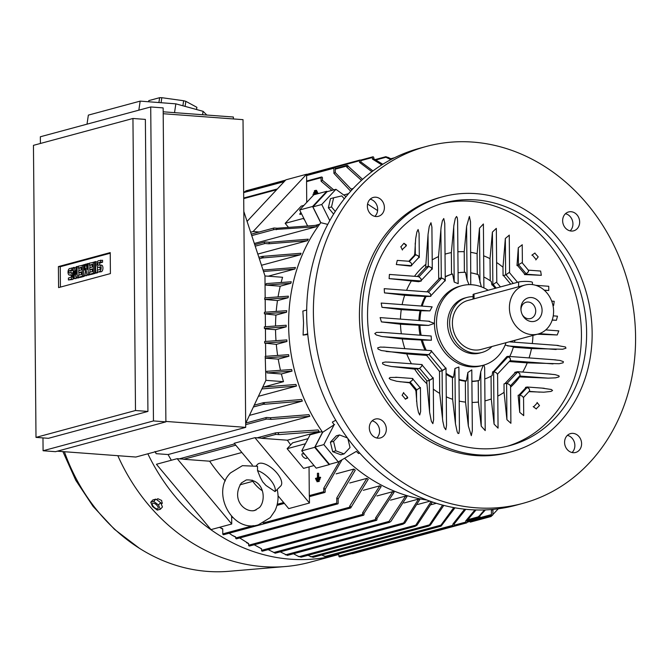<?xml version="1.0" encoding="UTF-8"?>
<svg xmlns="http://www.w3.org/2000/svg" width="669" height="669" viewBox="0 0 669 669"><rect width="100%" height="100%" fill="white"/><g stroke="black" fill="none" stroke-linecap="round" stroke-linejoin="round"><path stroke-width="1" d="M331.949 190.381L321.095 181.224L321.07 177.711A0.794 0.686 -105.1 0 1 322.45 177.82L322.466 180.287L333.731 189.896M316.353 226.724L274.148 229.567A0.794 0.686 -105.1 0 1 274.131 228.004L277.225 228.229L317.449 225.244A165.853 142.848 74.9 0 0 316.353 226.724L254.329 243.474M353.199 188.482L351.359 188.984M348.524 193.684L343.732 194.98M307.414 240.681L268.796 243.784L265.066 243.508A0.794 0.686 -105.1 0 1 265.058 241.944L269.523 242.278L308.267 239.176A165.853 142.848 74.9 0 0 307.414 240.681L257.808 254.078M300.364 254.772L262.432 257.933A0.794 0.686 -105.1 0 1 262.424 256.369L301.042 253.258A165.853 142.848 74.9 0 0 300.364 254.772L261.487 265.275M263.051 270.05L295.43 267.458A165.853 142.848 74.9 0 0 294.92 268.988L268.202 276.205M264.974 275.963L282.586 277.275A165.853 142.848 74.9 0 0 281.189 282.318M290.881 283.305L265.953 285.119A181.709 156.504 74.9 0 1 266.287 283.581L291.249 281.766A165.853 142.848 74.9 0 0 290.881 283.305L280.227 286.181A165.853 142.848 74.9 0 0 278.087 296.752M288.122 297.722L264.698 299.419L264.748 297.889L288.364 296.166A165.853 142.848 74.9 0 0 288.122 297.722L277.476 300.598A165.853 142.848 74.9 0 0 276.222 311.269M286.575 312.222L264.389 313.82L264.406 312.272L286.683 310.667A165.853 142.848 74.9 0 0 286.575 312.222L275.921 315.099A165.853 142.848 74.9 0 0 275.528 325.87M286.19 326.815L264.38 328.379L264.372 327.601L264.372 326.815L286.173 325.243A165.853 142.848 74.9 0 0 286.181 326.029A165.853 142.848 74.9 0 0 286.19 326.815L275.536 329.692A165.853 142.848 74.9 0 0 275.996 340.546M319.665 224.207L315.617 225.294M308.083 438.647L292.604 442.819L287.126 448.69L303.559 468.367L314.029 465.54M359.671 453.013L358.601 453.549A161.045 138.709 -105.1 0 1 356.343 451.391L338.297 461.928L329.483 464.311L315.024 446.992L322.634 432.35A166.907 143.76 -105.1 0 1 322.55 432.233L314.706 447.335L301.744 450.839L310.082 434.8L322.082 431.555M286.951 341.483L264.673 343.097L264.631 341.508L286.817 339.911A165.853 142.848 74.9 0 0 286.951 341.483L276.305 344.359A165.853 142.848 74.9 0 0 277.618 355.298M288.883 356.251L265.275 357.965L265.2 356.368L288.623 354.662A165.853 142.848 74.9 0 0 288.883 356.251L278.237 359.128A165.853 142.848 74.9 0 0 280.445 370.133M292.027 371.103L267.073 372.909A181.709 156.504 74.9 0 1 266.705 371.32L291.634 369.505A165.853 142.848 74.9 0 0 292.027 371.103L281.381 373.979A165.853 142.848 74.9 0 0 283.497 381.656L263.469 387.058M262.7 387.159L295.924 384.441A165.853 142.848 74.9 0 0 296.467 386.046L258.393 396.332M264.029 402.671A186.986 161.045 74.9 0 0 264.631 404.277L263.711 404.21A0.794 0.686 -105.1 0 1 263.695 402.646L301.627 399.485A165.853 142.848 74.9 0 0 302.329 401.107L249.428 415.39M309.814 416.277L271.07 419.379L266.597 419.045A0.794 0.686 -105.1 0 1 266.588 417.481L270.318 417.757L308.927 414.646A165.853 142.848 74.9 0 0 309.814 416.277L168.086 454.552L156.186 453.674L155.007 451.491M171.348 460.247A165.853 142.848 -105.1 0 1 168.086 454.552M319.247 431.597L279.023 434.591L275.929 434.357A0.794 0.686 -105.1 0 1 275.921 432.793L318.126 429.95A165.853 142.848 74.9 0 0 319.247 431.597L287.377 440.202A165.853 142.848 74.9 0 0 290.689 444.877M336.122 473.861L353.893 469.061A165.853 142.848 74.9 0 0 355.281 470.156L338.129 498.965L338.171 503.197A0.794 0.686 -105.1 0 1 336.783 503.096L336.741 498.02L353.893 469.061M349.736 482.993L366.855 478.368A165.853 142.848 74.9 0 0 368.234 479.255L351.083 507.294A0.794 0.686 -105.1 0 1 349.703 507.194L349.695 506.14L366.855 478.368M363.342 490.285L379.791 485.836A165.853 142.848 74.9 0 0 381.179 486.539L364.011 513.374L364.02 514.52A0.794 0.686 -105.1 0 1 362.64 514.419L362.631 512.755L379.791 485.836M376.931 495.955L392.728 491.69A165.853 142.848 74.9 0 0 394.108 492.225L376.94 518.483L376.948 519.654A0.794 0.686 -105.1 0 1 375.568 519.554L375.552 517.998L392.728 491.69M390.512 500.161L405.64 496.072A165.853 142.848 74.9 0 0 407.028 496.457L390.939 521.368L389.584 522.263A0.794 0.686 -105.1 0 1 388.589 522.004L405.64 496.072M404.068 502.988L418.543 499.082A165.853 142.848 74.9 0 0 419.931 499.325L404.812 523.108L402.838 524.187L418.543 499.082M417.607 504.493L429.975 501.156M431.129 504.702L436.339 503.289M432.341 501.984L416.921 525.316L414.956 526.403L431.104 501.558M298.491 556.282L301.083 557.185L414.956 526.403M387.761 157.232L391.708 159.172M390.821 159.64L385.403 156.998A0.794 0.686 -105.1 0 1 386.389 156.889L388.187 157.7M381.79 164.875L372.424 159.071L372.407 157.516A0.794 0.686 -105.1 0 1 373.787 157.616L373.795 158.796L382.81 164.24M371.88 171.716L359.571 162.4L359.554 160.736A0.794 0.686 -105.1 0 1 360.934 160.836L360.951 161.982L372.976 170.904M361.452 180.371L346.734 167.099L346.726 166.046A0.794 0.686 -105.1 0 1 348.106 166.155L362.59 179.351M350.681 191.225L333.906 173.304L333.864 168.22A0.794 0.686 -105.1 0 1 335.244 168.329L335.278 172.56L351.852 189.937M294.92 268.988L263.519 271.472M265.693 358.191L278.237 359.128M245.674 423.385L265.886 380.385L265.275 357.965M277.476 300.598L264.698 299.419M264.673 343.097L276.305 344.359M275.921 315.099L264.389 313.82M264.38 328.379L265.434 328.931L275.536 329.692M309.045 466.887L309.295 495.612A0.794 0.686 74.9 0 0 309.404 496.022L309.463 503.013L288.732 508.616L278.045 495.813M342.01 459.762L325.167 489.332L325.193 491.79A0.794 0.686 -105.1 0 1 323.804 491.69L323.779 488.186L339.668 461.133M316.964 481.739L319.213 481.429L319.213 480.735L318.335 480.668L318.344 481.362L316.964 481.739L316.955 481.036L318.335 480.668M315.551 479.046L320.568 477.992L320.568 477.29L319.69 477.231L319.698 477.925L315.551 479.046L315.542 478.352L317.449 477.833L317.407 473.309L317.792 477.741L319.69 477.231M318.661 477.507L318.628 473.276L317.75 473.217M316.253 480.392L319.891 479.706L319.891 479.012L319.013 478.945L319.021 479.648L316.253 480.392L316.253 479.698L319.013 478.945M259.622 231.917A0.794 0.686 74.9 0 0 259.263 232.001L253.099 231.549L306.594 174.241L306.653 181.232A0.794 0.686 74.9 0 0 306.561 181.633L306.737 202.381M313.753 193.124L317.39 192.446L317.382 191.752L316.504 191.685L316.512 192.379L313.753 193.124L313.744 192.429L316.504 191.685M318.093 193.642L318.084 193.098L317.215 193.032L317.215 193.726L315.316 194.386M314.43 191.409L316.68 191.1L316.68 190.406L315.801 190.339L315.81 191.033L314.43 191.409L314.422 190.715L315.801 190.339M491.054 515.757L491.063 516.518L492.016 515.498M492.81 514.645L498.28 508.791M392.603 542.894L413.333 537.508M470.324 521.352L470.332 522.113L491.063 516.518M259.263 232.001L251.268 234.167M253.099 231.549L250.632 232.218M306.594 174.241L285.864 179.844L247.078 221.389M309.463 503.013L254.906 437.677L261.061 438.136A0.794 0.686 74.9 0 0 261.42 438.279L287.377 440.202M231.566 516.309L231.566 516.602A0.794 0.686 74.9 0 0 231.666 517.02L231.725 524.011L177.168 458.666L183.331 459.126A0.794 0.686 74.9 0 0 183.691 459.269L209.64 461.2A165.853 142.848 74.9 0 0 225.311 480.936M231.725 524.011L211.003 529.605L156.437 464.269L177.168 458.666M239.937 484.816L252.857 481.32M241.869 452.495L209.64 461.2M254.906 437.677L234.175 443.279L252.355 465.047M256.16 465.867L257.59 464.336A15.847 7.1 43 0 1 259.313 463.341A15.847 7.1 43 0 1 275.536 471.478A15.847 7.1 43 0 1 280.754 485.962L275.051 491.59L265.936 485.435L262.674 481.814L260.3 477.407L257.532 470.6L257.515 466.31L242.429 465.666L230.546 472.883C210.551 492.091 231.959 533.293 258.401 524.822L270.284 517.605L274.892 510.899C278.061 504.259 278.848 497.184 277.267 489.683L277.25 489.716M262.215 490.678A15.847 7.1 43 0 1 252.104 480.091M257.532 470.6A15.847 7.1 43 0 1 270.502 479.957A15.847 7.1 43 0 1 275.051 491.59M426.906 500.019A166.907 143.76 -105.1 0 1 344.585 458.257M315.024 446.992L323.838 444.609L334.132 424.79A161.045 138.709 -105.1 0 1 332.351 422.114L335.771 420.249M322.04 432.701L334.575 424.481M322.55 432.233A166.907 143.76 -105.1 0 1 288.623 325.05A166.907 143.76 -105.1 0 1 320.727 222.777A166.907 143.76 -105.1 0 1 320.802 222.677L312.925 206.88L327.108 191.685L335.913 189.31L346.032 196.653M307.765 334.5L303.082 335.094L303.559 322.918L302.873 311.06L306.678 310.031M358.601 453.549A21.132 18.197 74.9 0 0 359.412 452.729M314.706 447.335L329.165 464.654L329.984 464.177M327.266 191.643L326.781 191.292L313.82 194.796L299.645 209.982L307.439 225.612M326.781 191.292L312.599 206.487L320.727 222.777M312.599 206.487L299.645 209.982M329.165 464.654L316.211 468.158L301.744 450.839M265.953 285.119L280.227 286.181M267.073 372.909L281.381 373.979M265.886 380.343L283.497 381.656M219.583 527.289L222.735 528.811L222.777 533.887A0.794 0.686 74.9 0 0 223.856 534.623M222.735 529.179L219.507 527.314M336.741 498.02A186.986 161.045 74.9 0 0 338.129 498.965M335.278 172.56A186.986 161.045 74.9 0 0 333.906 173.304M235.689 537.165L232.26 535.359L235.68 536.931L235.689 537.976A0.794 0.686 74.9 0 0 236.767 538.712M349.695 506.14A186.986 161.045 74.9 0 0 351.074 506.918M348.106 166.522A186.986 161.045 74.9 0 0 346.734 167.099M229.149 533.226L232.26 535.359M239.686 537.96L248.617 543.546L248.634 545.21A0.794 0.686 74.9 0 0 249.713 545.937M248.617 543.654L246.518 542.71M246.234 190.79A0.794 0.686 74.9 0 0 245.548 191.493M362.631 512.755A186.986 161.045 74.9 0 0 364.011 513.374M360.951 161.982A186.986 161.045 74.9 0 0 359.571 162.4M254.195 544.767L261.546 548.789L261.554 550.344A0.794 0.686 74.9 0 0 262.633 551.08M375.552 517.998A186.986 161.045 74.9 0 0 376.94 518.483M373.795 158.796A186.986 161.045 74.9 0 0 372.424 159.071M268.16 549.625L274.574 552.795A0.794 0.686 74.9 0 0 275.536 553.079M388.589 522.004A186.986 161.045 74.9 0 0 389.584 522.263M386.389 156.889A186.986 161.045 74.9 0 0 385.403 156.998M454.97 507.813L441.281 525.926A0.794 0.686 -105.1 0 1 440.286 526.035L453.791 507.604M440.286 526.035A186.986 161.045 74.9 0 0 441.281 525.926M324.482 556.014L326.28 556.825A0.794 0.686 74.9 0 0 327.082 556.909M321.739 555.002L324.9 556.474L441.114 525.098M337.059 554.25L338.874 554.919L338.882 556.098A0.794 0.686 74.9 0 0 339.961 556.825M465.766 509.301L454.259 523.852L454.268 525.408A0.794 0.686 -105.1 0 1 452.888 525.307L452.88 524.128L464.637 509.184M452.88 524.128A186.986 161.045 74.9 0 0 454.259 523.852M280.236 551.841L287.377 555.362M476.027 509.954L467.104 520.524L467.121 522.188A0.794 0.686 -105.1 0 1 465.741 522.079L465.733 520.942L474.965 509.92M352.095 553.581A0.794 0.686 74.9 0 0 352.814 553.606M465.733 520.942A186.986 161.045 74.9 0 0 467.104 520.524M443.798 505.404L430.401 525.073L428.612 526.102L442.577 505.087M313.209 557.302L428.612 526.102M308.083 555.295L311.052 556.825L429.205 524.914M313.033 557.31L312.615 556.876L313.033 557.31M310.684 556.365L313.1 557.31M485.41 509.895L479.941 515.824L479.949 516.878A0.794 0.686 -105.1 0 1 478.569 516.769L484.465 509.929M478.569 516.393A186.986 161.045 74.9 0 0 479.941 515.824M293.507 553.748L298.959 556.7L415.541 525.215M493.02 509.385L492.81 514.695A0.794 0.686 -105.1 0 1 491.431 514.595L491.397 510.363L492.359 509.452M491.397 510.363A186.986 161.045 74.9 0 0 492.769 509.619M323.779 488.186A186.986 161.045 74.9 0 0 325.167 489.332M322.466 180.287A186.986 161.045 74.9 0 0 321.095 181.224M277.225 228.229A186.986 161.045 74.9 0 0 276.314 229.726M155.735 451.659L155.802 453.105M270.318 417.757A186.986 161.045 74.9 0 0 271.07 419.379M302.329 401.107L264.631 404.277M296.467 386.046L261.863 388.94M263.343 256.436A186.986 161.045 74.9 0 0 262.766 257.958M269.523 242.278A186.986 161.045 74.9 0 0 268.796 243.784M278.095 432.952A186.986 161.045 74.9 0 0 279.023 434.591M265.568 343.557L265.677 356.318M265.434 328.931L265.543 341.424M265.309 314.296L265.417 326.715M265.183 299.67L265.292 312.18M243.825 211.479L264.974 275.904L265.167 297.847M163.186 111.798L233.389 117.025L233.406 118.94M163.203 113.722L243.023 119.659L245.707 427.366L135.849 457.036L57.283 451.19M206.83 115.051L203.083 111.313L175.838 103.846L140.181 101.119L88.358 115.118L87.012 124.166M148.794 100.76A24.293 5.578 8.4 0 1 148.811 100.685L148.643 101.772L148.819 100.609L159.632 97.691A24.293 5.578 8.4 0 1 161.831 97.699L183.641 100.735A24.293 5.578 8.4 0 1 185.848 101.337L196.845 107.291A24.293 5.578 8.4 0 1 196.878 107.809A24.293 5.578 8.4 0 1 196.862 107.893L196.878 107.809M203.083 111.313L202.573 114.733M175.838 103.846L174.534 112.643M140.181 101.119L138.834 110.168M196.845 107.291L196.519 109.515M185.104 106.379L185.848 101.337M183.641 100.735L182.888 105.777M161.087 102.717L161.831 97.699M159.632 97.691L158.904 102.549M153.46 420.935L150.717 106.965L163.144 107.885L165.887 421.863L55.51 451.675L43.084 450.747L153.46 420.935L165.887 421.863M135.498 410.515L132.947 118.48L145.374 119.4L147.924 411.435L48.427 438.312L36.001 437.384L135.498 410.515L147.924 411.435M150.717 106.965L40.341 136.769L40.399 143.475M42.967 437.902L43.084 450.747M58.404 266.588L110.226 252.598L110.41 273.596L58.588 287.595L58.404 266.588L60.243 266.73L110.226 253.233M132.947 118.48L33.45 145.349L36.001 437.384M78.925 268.16L78.942 270.585M78.959 272.618L78.984 275.16M79.001 277.301L78.039 278.011L76.191 277.878L74.184 270.895L74.251 278.404L76.09 278.538L73.281 278.664L73.18 267.558L76.107 267.826M76.082 277.493L76.09 278.538M89.939 265.192L89.955 267.617M89.972 269.649L89.997 272.183M90.014 274.332L88.726 275.126L86.886 274.992L85.849 268.394L84.938 275.511L86.778 275.653L83.642 275.862L83.55 264.765L85.44 264.573M86.87 274.926L86.778 275.653M95.533 261.529L95.625 272.626L94.655 272.893L94.563 261.788L97.373 261.863M97.415 266.73L97.448 270.176M97.465 272.208L97.465 272.768L96.495 273.027L94.655 272.893M100.71 260.124L100.726 262.089L98.46 262.7A1.321 0.644 -85.7 0 0 97.825 264.071A1.321 0.644 -85.7 0 0 98.376 265.325A1.321 0.644 -85.7 0 0 98.485 265.309L99.455 265.049A3.303 1.606 -85.7 0 1 99.731 265.024A3.303 1.606 -85.7 0 1 101.103 268.152A3.303 1.606 -85.7 0 1 99.514 271.581L97.248 272.191L97.231 270.234L99.497 269.615A1.321 0.644 -85.7 0 0 100.133 268.252A1.321 0.644 -85.7 0 0 99.581 266.998A1.321 0.644 -85.7 0 0 99.472 267.006L98.502 267.274A3.303 1.606 -85.7 0 1 98.226 267.299A3.303 1.606 -85.7 0 1 96.854 264.163A3.303 1.606 -85.7 0 1 98.443 260.743L102.558 260.266L102.574 262.223L100.308 262.833A1.321 0.644 -85.7 0 0 99.74 263.686A1.321 0.644 -85.7 0 0 99.79 265.024M101.295 265.183A3.303 1.606 94.3 0 1 101.571 265.158A3.303 1.606 94.3 0 1 102.942 268.294A3.303 1.606 94.3 0 1 101.354 271.714L97.248 272.191M98.226 267.299L100.016 267.433A3.303 1.606 94.3 0 1 99.806 267.366M95.199 272.927L95.199 273.378L91.319 274.424L89.47 274.29L89.454 272.333L92.372 271.547L92.347 268.93L89.755 269.632L92.355 269.565M92.314 264.991L89.395 265.15L89.378 263.185L94.563 262.24M84.185 275.904L84.185 276.356L80.305 277.401L78.465 277.267L78.449 275.302L81.359 274.516L81.334 271.907L78.75 272.609L81.342 272.542M81.3 267.968L78.382 268.118L78.365 266.162L83.55 265.208M73.205 270.151L71.474 270.619A1.321 0.644 -85.7 0 0 70.914 271.472A1.321 0.644 -85.7 0 0 70.964 272.81M72.469 272.969A3.303 1.606 94.3 0 1 72.745 272.944A3.303 1.606 94.3 0 1 73.23 273.144M73.439 278.672A3.303 1.606 94.3 0 1 72.528 279.5L68.422 279.977L68.405 278.02L70.671 277.401A1.321 0.644 -85.7 0 0 71.307 276.038A1.321 0.644 -85.7 0 0 70.755 274.783A1.321 0.644 -85.7 0 0 70.646 274.792L69.676 275.051L71.165 275.168M73.189 268.01L69.618 268.528A3.303 1.606 -85.7 0 0 68.029 271.949A3.303 1.606 -85.7 0 0 69.4 275.084L71.19 275.218A3.303 1.606 94.3 0 1 70.981 275.151M60.419 287.101L60.243 266.73M74.15 267.299L76.166 274.282L76.099 266.772L77.069 266.513L77.169 277.618L79.009 277.752M77.169 277.618L76.191 277.878M77.069 266.513L78.365 266.613M74.251 278.404L73.281 278.664M84.938 275.511L83.642 275.862M84.52 264.498L84.57 270.05L85.49 264.238L86.142 264.063L87.162 269.348L87.112 263.803L88.082 263.536L88.174 274.641L90.022 274.775M88.174 274.641L86.886 274.992M88.082 263.536L89.378 263.636M86.142 264.063L87.112 264.138M95.625 272.626L97.465 272.768M100.726 262.089L102.574 262.223M93.267 262.139L93.359 273.245L95.199 273.378M93.359 273.245L89.47 274.29M89.755 269.632L89.738 267.675L92.33 266.973L92.305 264.364L89.395 265.15M82.254 265.116L82.346 276.213L84.185 276.356M82.346 276.213L78.465 277.267M78.75 272.609L78.725 270.644L81.317 269.95L81.3 267.332L78.382 268.118M68.422 279.977L70.688 279.366A3.303 1.606 -85.7 0 0 72.277 275.937A3.303 1.606 -85.7 0 0 70.906 272.81A3.303 1.606 -85.7 0 0 70.63 272.835L69.66 273.094A1.321 0.644 -85.7 0 1 69.551 273.103A1.321 0.644 -85.7 0 1 68.999 271.857A1.321 0.644 -85.7 0 1 69.635 270.485L71.474 270.619M71.884 267.909L71.901 269.875L73.205 269.967M71.901 269.875L69.635 270.485M165.887 421.428L245.707 427.366M317.39 192.446L316.512 192.379M317.65 193.759L317.215 193.726M315.751 194.269L315.316 194.236M313.728 194.896L313.075 194.846L313.067 194.152L317.215 193.032M314.974 194.478L313.075 194.846M316.68 191.1L315.81 191.033M305.348 443.898L305.582 443.447M305.265 443.79L287.126 448.69M306.678 456.735A3.169 1.422 43 0 1 306.728 458.24A3.169 1.422 43 0 1 302.856 456.501A3.169 1.422 43 0 1 302.095 453.916A3.169 1.422 43 0 1 304.947 454.669M288.172 226.958L285.161 223.354L301.276 206.094L303.952 205.366M304.713 220.143L303.3 218.454L303.667 218.052M285.161 223.354L303.3 218.454M301.535 213.762A3.169 0.761 140.1 0 1 299.854 214.306A3.169 0.761 140.1 0 1 300.732 212.692A3.169 0.761 140.1 0 1 300.908 212.508M319.213 481.429L318.344 481.362M320.568 477.992L319.698 477.925M319.891 479.706L319.021 479.648M338.071 554.651A186.191 160.359 -105.1 0 1 337.511 554.802A186.191 160.359 -105.1 0 1 147.849 453.791M337.511 554.802L310.04 562.219A186.191 160.359 -105.1 0 1 285.546 566.518L228.773 571.309A175.888 151.487 -105.1 0 1 139.361 548.262A175.888 151.487 -105.1 0 1 64.4 451.726M285.546 566.518A186.191 160.359 -105.1 0 1 117.836 455.698M156.78 499.776L157.792 498.689L161.647 500.445L162.082 503.213M160.301 509.301L162.458 506.985L160.669 502.645L155.885 499.116L152.892 499.927L150.734 502.235L153.719 501.432L158.503 504.961L160.301 509.301L157.307 510.113L152.524 506.575L150.734 502.235M157.09 505.547A3.73 1.673 -137 0 0 152.942 503.264A3.73 1.673 -137 0 0 153.427 506.542A3.73 1.673 -137 0 0 157.583 508.825A3.73 1.673 -137 0 0 157.09 505.547M160.669 502.645L158.503 504.961M155.885 499.116L153.719 501.432M307.698 333.848L303.082 335.094M327.743 224.391L320.802 222.677M367.574 204.045L377.6 210.568M338.297 461.928L323.838 444.609M339.509 434.95L336.348 435.803L330.394 442.184L332.677 451.667L340.914 454.778L344.075 453.925L335.838 450.814L333.555 441.331L339.509 434.95L347.403 437.927M347.863 438.555L350.029 447.544L344.075 453.925M330.394 442.184L333.555 441.331M332.677 451.667L335.838 450.814M329.784 220.628L321.739 204.497L335.913 189.31M312.925 206.88L321.739 204.497M335.278 211.454L331.515 206.947L333.63 197.79L330.469 198.643L328.354 207.8L333.614 214.097M333.63 197.79L341.826 195.9L344.276 198.835M328.354 207.8L331.515 206.947M570.105 230.88A9.776 8.413 74.9 0 0 570.381 216.815A9.776 8.413 74.9 0 0 565.472 213.712M572.037 452.52A9.776 8.413 74.9 0 0 572.438 452.127A9.776 8.413 74.9 0 0 574.395 442.351A9.776 8.413 74.9 0 0 567.404 435.352M376.772 438.003A9.776 8.413 74.9 0 0 377.048 423.945A9.776 8.413 74.9 0 0 372.131 420.834M374.841 216.363A9.776 8.413 74.9 0 0 375.234 215.97A9.776 8.413 74.9 0 0 377.191 206.186A9.776 8.413 74.9 0 0 370.2 199.186M522.69 503.423L515.95 505.246A184.87 159.222 -105.1 0 1 469.345 509.611A184.87 159.222 -105.1 0 1 308.635 341.692A184.87 159.222 -105.1 0 1 419.555 148.292L426.287 146.469A184.87 159.222 -105.1 0 1 472.891 142.096A184.87 159.222 -105.1 0 1 633.61 310.015A184.87 159.222 -105.1 0 1 522.69 503.423A184.87 159.222 -105.1 0 1 476.085 507.796A184.87 159.222 -105.1 0 1 315.367 339.877A184.87 159.222 -105.1 0 1 426.287 146.469M381.966 214.147A9.776 8.413 -105.1 0 1 378.437 216.296A9.776 8.413 -105.1 0 1 368.627 211.287A9.776 8.413 -105.1 0 1 369.806 199.579A9.776 8.413 -105.1 0 1 373.335 197.43A9.776 8.413 -105.1 0 1 383.145 202.439A9.776 8.413 -105.1 0 1 381.966 214.147M383.78 422.122A9.776 8.413 -105.1 0 1 380.368 437.944A9.776 8.413 -105.1 0 1 371.864 434.9A9.776 8.413 -105.1 0 1 375.276 419.078A9.776 8.413 -105.1 0 1 383.78 422.122M567.011 435.745A9.776 8.413 -105.1 0 1 570.54 433.596A9.776 8.413 -105.1 0 1 580.349 438.605A9.776 8.413 -105.1 0 1 579.17 450.312A9.776 8.413 -105.1 0 1 575.641 452.461A9.776 8.413 -105.1 0 1 565.832 447.452A9.776 8.413 -105.1 0 1 567.011 435.745M565.196 227.769A9.776 8.413 -105.1 0 1 568.608 211.948A9.776 8.413 -105.1 0 1 577.121 215A9.776 8.413 -105.1 0 1 573.701 230.813A9.776 8.413 -105.1 0 1 565.196 227.769M511.509 451.726L508.917 452.428A132.052 113.73 -105.1 0 1 475.626 455.556A132.052 113.73 -105.1 0 1 360.834 335.612A132.052 113.73 -105.1 0 1 440.06 197.464L442.652 196.761A132.052 113.73 -105.1 0 1 475.943 193.642A132.052 113.73 -105.1 0 1 590.735 313.585A132.052 113.73 -105.1 0 1 511.509 451.726A132.052 113.73 -105.1 0 1 478.218 454.853A132.052 113.73 -105.1 0 1 363.426 334.91A132.052 113.73 -105.1 0 1 442.652 196.761M478.168 448.581A125.713 108.269 -105.1 0 1 368.878 334.4A125.713 108.269 -105.1 0 1 444.3 202.883A125.713 108.269 -105.1 0 1 475.994 199.914A125.713 108.269 -105.1 0 1 585.283 314.096A125.713 108.269 -105.1 0 1 509.853 445.613A125.713 108.269 -105.1 0 1 478.168 448.581M441.724 203.619A125.713 108.269 -105.1 0 1 470.809 201.31A125.713 108.269 -105.1 0 1 579.881 313.953A125.713 108.269 -105.1 0 1 507.253 446.273M542.308 388.162L551.348 389.492L552.552 390.512L551.047 391.424L543.788 392.201L528.903 391.649M519.002 395.045L525.767 387.803L525.466 387.41L527.122 387L529.33 388.923L529.664 391.398L528.962 391.582M519.729 412.338L518.124 395.279L519.579 394.886L522.472 396.274L523.559 397.871L523.71 415.625L519.729 412.338L519.579 394.886M534.832 253.158L538.202 256.871L535.819 259.94L536.12 259.555L532.281 254.964M531.855 255.19L534.974 253.007L531.855 255.19M538.62 270.937L540.636 271.054L541.321 275.319L524.479 274.566L524.772 274.19L517.488 265.459M522.221 244.695L522.38 262.449L516.986 265.593L518.299 247.739L522.221 244.829M533.678 406.777L537.374 402.83L537.065 402.437L539.498 405.59L536.212 408.784M536.337 408.976L533.176 406.601L536.337 408.976M472.331 430.777L471.302 435.67L468.333 425.969L465.532 402.111L465.348 381.205L466.385 380.92L467.865 372.482L471.796 369.898M483.93 365.057L484.657 367.666L485.209 430.593L481.22 426.161L478.41 402.044A76.057 65.512 -105.1 0 1 472.08 402.437M494.082 424.138L493.622 371.538L496.507 372.926L497.594 374.523L498.062 428.135L494.082 424.138L491.263 398.975A76.057 65.512 -105.1 0 1 484.95 400.882M506.918 419.689L506.6 383.212L509.494 384.6L510.581 386.197L510.899 423.301L506.918 419.689L504.083 392.335A76.057 65.512 -105.1 0 1 497.786 396.107M549.5 374.071L555.103 374.632L558.724 375.727L559.242 376.346L558.816 376.94L555.538 377.843L548.262 378.144L519.579 376.923A76.057 65.512 -105.1 0 1 510.589 387.15M554.133 359.805L560.087 360.457L563.407 361.661L563.072 362.824L559.092 363.735L527.239 362.874A76.057 65.512 -105.1 0 1 522.715 372.056M556.625 345.371L565.514 346.994L565.949 348.198L562.671 349.235L531.479 348.566A76.057 65.512 -105.1 0 1 529.054 357.907M532.95 335.42A76.057 65.512 -105.1 0 1 532.298 343.532M557.177 330.795L558.807 330.879L557.21 334.968L537.374 334.224M555.83 316.069L557.486 316.169L556.407 320.292L552.176 320.133M552.494 301.209L554.208 301.301L553.656 305.465L552.954 305.44M546.924 286.173L548.756 286.282L548.764 290.488L544.39 290.313M496.624 262.516A76.057 65.512 -105.1 0 1 502.988 267.232L505.338 238.473L509.26 235.187M492.401 232.11L496.323 228.355L496.791 281.967L492.861 284.718L492.401 232.11L490.034 258.669A76.057 65.512 -105.1 0 0 483.679 255.826M470.775 252.355A76.057 65.512 -105.1 0 1 477.114 253.693L479.489 228.179L483.403 223.973L483.896 287.904M464.395 272.316L464.219 251.711L466.594 226.448L469.387 216.463L470.508 221.891M504.844 383.688L515.021 372.792L514.77 372.382L517.555 371.671L519.763 373.595L520.081 375.526L510.472 385.812M515.021 372.792L517.605 372.089L519.763 373.595L520.089 376.062L519.395 376.254M506.6 383.212L504.008 383.914L504.083 392.335M519.579 376.923L518.826 376.864M537.374 402.83L539.365 405.414M537.065 402.437L539.498 405.59M509.719 356.468A54.933 47.315 -105.1 0 0 513.441 346.868L505.128 345.087M531.479 348.566L513.34 347.219M514.879 340.304A54.933 47.315 -105.1 0 1 514.545 342.21M493.463 371.579L506.851 356.61L507.98 356.343L510.196 358.266L510.522 360.733L509.828 360.926M484.757 378.972A54.933 47.315 -105.1 0 0 492.1 375.602L492.677 371.788L493.622 371.538M478.41 402.044L478.226 380.736L479.263 380.452L480.743 371.755L483.235 365.257M479.263 380.452A54.933 47.315 -105.1 0 1 471.896 381.213M466.385 380.92A54.933 47.315 -105.1 0 1 459.001 379.398M454.953 368.452L458.892 367.047L459.436 429.197L458.917 433.387L458.031 433.479L457.161 431.781L455.438 423.628L452.629 399.301L452.436 377.651L453.473 377.366L454.953 368.452L455.438 423.628M453.473 377.366A54.933 47.315 -105.1 0 1 446.072 373.319M426.245 350.263A54.933 47.315 -105.1 0 1 422.356 340.095L402.245 338.957L381.69 336.465L376.287 334.943L374.765 333.538L376.53 332.418L382.2 332.401M430.134 335.963L431.162 336.014L431.396 340.237L422.356 340.095M421.169 335.269A54.933 47.315 -105.1 0 1 419.94 325.301L400.48 324.214L381.439 321.898L380.117 317.599L381.397 317.725M506.032 342.687A41.202 35.482 -105.1 0 1 483.16 365.282L481.086 365.843A41.202 35.482 -105.1 0 1 470.7 366.813A41.202 35.482 -105.1 0 1 434.44 323.395L428.561 325.402L419.94 325.301M483.16 365.282A41.202 35.482 -105.1 0 1 472.774 366.252A41.202 35.482 -105.1 0 1 436.957 328.83A41.202 35.482 -105.1 0 1 461.677 285.73A41.202 35.482 -105.1 0 1 472.063 284.76A41.202 35.482 -105.1 0 1 488.136 290.237M428.52 321.229L434.44 323.395A41.202 35.482 -105.1 0 1 459.603 286.29L461.677 285.73M509.26 235.103L509.586 272.208L505.655 274.959L503.063 275.653L502.988 267.232M510.706 284.149L503.514 275.536M522.171 262.775L528.711 270.611L528.309 271.907L525.943 274.173L524.479 274.566M528.41 270.243L528.309 271.907L526.185 273.805L524.772 274.19M490.226 280.754L490.034 258.669M492.861 284.718L491.924 284.969L491.272 281.49A54.933 47.315 -105.1 0 0 483.871 277.025M495.344 288.297L492.292 284.869M538.068 257.038L536.12 259.555M538.202 256.871L535.819 259.94M481.329 286.825L478.335 274.725A54.933 47.315 -105.1 0 0 470.951 272.868M477.298 274.382L477.114 253.693M507.01 357.037L508.039 356.761L510.196 358.266L510.506 360.19L497.493 374.138M491.263 398.975L491.063 376.187M527.239 362.874L509.26 361.536M525.767 387.803L527.18 387.418L529.33 388.923L529.647 390.855L523.459 397.486M470.508 221.732L470.759 284.685M469.028 284.676L467.062 279.935L465.44 272.342A54.933 47.315 -105.1 0 0 458.073 272.768M445.554 368.034L444.96 369.096L442.1 370.768L439.508 371.462L426.496 355.222M446.022 368.017L446.524 425.359L445.813 429.741L444.199 427.466L442.786 421.11L439.7 393.38L439.508 371.462M431.58 351.292L445.73 368.234L442.435 370.509L439.842 371.211M411.427 363.777A76.057 65.512 -105.1 0 1 406.735 353.909L426.044 355.348L428.637 354.645L431.003 352.379L431.296 350.665M406.735 353.909L381.28 350.523L378.044 349.067L377.701 347.855L380.26 347.086L384.959 347.219M419.923 320.56A54.933 47.315 -105.1 0 1 421.069 310.767L401.258 309.647L381.982 307.322L381.188 303.057L382.492 303.182M431.104 306.803L432.141 306.845L429.916 310.884L421.069 310.767M422.223 306.109A54.933 47.315 -105.1 0 1 426.061 296.518L404.67 295.288L384.483 292.888L384.207 288.665L385.578 288.799M428.093 291.96L430.493 293.867L430.828 296.334L426.061 296.518M445.228 276.933A54.933 47.315 -105.1 0 1 452.57 273.972L451.533 274.257L451.349 252.606L453.875 225.436L455.296 218.378L456.542 216.48L457.295 217.751L457.629 221.548L458.165 283.689L454.201 282.059L452.57 273.972M426.889 291.835L439.031 278.822L438.697 278.521L441.289 277.819L444.174 279.207L444.877 280.721L431.145 295.43M439.031 278.822L441.624 278.128L444.174 279.207L445.261 280.804L444.3 281.348M438.697 278.521L438.504 256.603L441.097 227.368L442.393 220.778L443.773 218.52L444.768 223.463L445.261 280.804M457.889 251.787A76.057 65.512 -105.1 0 1 464.219 251.711M445.228 276.69A54.933 47.315 -105.1 0 1 451.533 274.257M445.036 254.153A76.057 65.512 -105.1 0 1 451.349 252.606M418.518 276.623L420.926 278.538L421.253 281.005L418.66 281.708L389.115 278.613L389.408 274.432L390.88 274.574M406.56 290.329A76.057 65.512 -105.1 0 1 411.243 281.156M432.199 259.915A76.057 65.512 -105.1 0 1 438.504 256.603M417.322 276.506L426.053 267.148L428.645 266.454L431.196 267.533L431.898 269.047L421.579 280.102M426.053 267.148L428.302 266.145L431.196 267.533L432.283 269.13L431.321 269.666M425.71 266.847L428.076 234.217L429.23 226.574L430.961 222.727L431.915 227.109L432.283 269.13M414.487 276.297A76.057 65.512 -105.1 0 1 425.693 264.489M402.136 304.612A76.057 65.512 -105.1 0 1 404.67 295.288M421.286 306.042A54.933 47.315 -105.1 0 1 425.024 296.802M400.463 319.113A76.057 65.512 -105.1 0 1 401.258 309.647M418.894 320.476A54.933 47.315 -105.1 0 1 420.032 311.043M478.226 380.736A54.933 47.315 -105.1 0 1 471.904 381.464M401.333 333.789A76.057 65.512 -105.1 0 1 400.48 324.214M420.057 335.186A54.933 47.315 -105.1 0 1 418.903 325.577M465.348 381.205A54.933 47.315 -105.1 0 1 459.009 379.975M465.532 402.111A76.057 65.512 -105.1 0 1 459.193 401.091M404.829 348.674A76.057 65.512 -105.1 0 1 402.245 338.957M425.032 350.171A54.933 47.315 -105.1 0 1 421.319 340.379M452.436 377.651A54.933 47.315 -105.1 0 1 446.081 374.272M452.629 399.301A76.057 65.512 -105.1 0 1 446.273 396.809M439.7 393.38A76.057 65.512 -105.1 0 1 433.328 389.132M432.759 377.793L432.166 378.846L429.64 380.268L427.048 380.97L417.18 369.154M422.264 365.215L432.935 377.993L429.306 380.527L427.048 380.97M433.228 377.776L433.596 419.756L432.86 423.653L431.363 421.336L429.632 412.422L426.713 381.221M426.73 383.58A76.057 65.512 -105.1 0 1 414.655 369.121L419.321 368.577L421.687 366.303L421.988 364.597M414.655 369.121L391.256 366.47L385.327 365.182L382.601 363.844L382.559 362.631L385.377 362.013L389.843 362.205M403.641 393.071L407.647 397.294L405.447 399.125L402.211 395.245M402.094 395.371L403.675 392.519L402.094 395.371M407.638 397.327L407.655 398.072L405.447 399.125M402.429 250.022L400.79 246.652L402.429 250.022M400.932 246.786L403.959 243.265L406.326 245.782L402.429 249.378M403.959 243.265L406.317 245.005L406.317 245.707M408.876 261.261L414.688 255.04L415.65 238.749L416.887 231.976L418.108 229.5L419.078 233.389L419.304 257.456L418.334 257.991M408.951 261.295L411.36 263.21L411.686 265.677L410.231 266.07L396.307 264.531L397.269 260.4L398.941 260.55M419.973 387.543L420.441 387.535L420.634 411.527L419.722 414.989L418.459 412.43L417.113 405.832L415.867 390.286L409.487 382.643M412.673 378.52L412.38 380.226L409.085 382.752L396.592 381.255L390.495 379.49L389.141 378.361L390.019 377.5L397.294 377.375M407.346 397.511L405.314 399.234M404.093 243.407L406.024 245.531M414.395 254.722L415.324 254.471L418.217 255.859L419.304 257.456M414.688 255.04L415.666 254.78L418.217 255.859L418.911 257.373L412.012 264.773M412.949 379.139L420.14 387.752L415.867 390.286M420.441 387.535L415.583 390.529M491.966 346.492A28.524 24.569 -105.1 0 1 481.923 352.479L479.849 353.04A28.524 24.569 -105.1 0 1 447.561 323.662A28.524 24.569 -105.1 0 1 464.98 297.973L467.054 297.412A28.524 24.569 -105.1 0 1 473.083 296.676M481.923 352.479A28.524 24.569 -105.1 0 1 449.635 323.102A28.524 24.569 -105.1 0 1 467.054 297.412M538.102 334.032A25.355 21.834 -105.1 0 1 509.402 307.907A25.355 21.834 -105.1 0 1 524.881 285.078A25.355 21.834 -105.1 0 1 553.589 311.194A25.355 21.834 -105.1 0 1 538.102 334.032L481.103 349.427A25.355 21.834 -105.1 0 1 452.395 323.303A25.355 21.834 -105.1 0 1 467.882 300.473L473.602 298.926M519.211 286.608L473.677 298.901M473.1 299.06L473.058 294.603A7.392 1.087 -0.5 0 1 474.012 294.059L518.584 282.017A7.392 1.087 -0.5 0 1 528.652 281.515A7.392 1.087 -0.5 0 1 532.415 282.435L532.44 284.593M542.082 310.341A12.151 10.461 -105.1 0 1 534.222 321.388A12.151 10.461 -105.1 0 1 522.263 314.631A12.151 10.461 -105.1 0 1 520.959 309.806A12.151 10.461 -105.1 0 1 520.908 308.769A12.151 10.461 -105.1 0 1 531.387 297.538A12.151 10.461 -105.1 0 1 542.082 310.341M521 310.232A8.454 7.275 -105.1 0 1 520.984 309.856A8.454 7.275 -105.1 0 1 526.152 302.237A8.454 7.275 -105.1 0 1 535.718 310.951A8.454 7.275 -105.1 0 1 530.559 318.561A8.454 7.275 -105.1 0 1 522.088 314.254M274.148 229.567L251.745 235.613M392.067 158.988L391.608 159.113M385.98 157.24L376.421 159.824M372.407 157.516L360.909 160.619M359.554 160.736L334.542 167.493M346.726 166.046L335.253 169.148M333.864 168.22L306.603 175.587M284.183 181.642L243.658 192.588M265.066 243.508L255.215 246.175M262.432 257.933L259.346 258.769M323.804 491.69L309.295 495.612M321.07 177.711L306.561 181.633M276.648 189.712L243.708 198.609M235.781 445.203L183.691 459.269M275.929 434.357L261.42 438.279M283.656 502.536L277.242 504.267M256.11 509.97L252.907 510.84M336.783 503.096L263.193 522.974M253.334 525.633L222.777 533.887M349.703 507.194L235.689 537.976M362.64 514.419L248.634 545.21M375.568 519.554L261.554 550.344M389.157 521.368L273.755 552.535M452.888 525.307L338.882 556.098M403.248 523.049L285.462 554.86M465.741 522.079L454.268 525.182M478.569 516.769L468.124 519.596M491.431 514.595L467.113 521.168M266.597 419.045L245.682 424.69M263.711 404.21L253.375 407.003M99.514 271.581L101.354 271.714M98.46 262.7L100.308 262.833M98.502 267.274L99.99 267.383M70.688 279.366L72.528 279.5M517.605 372.089L507.194 383.245M547.727 378.119L520.089 376.062M556.115 349.511L507.512 345.89M481.22 426.161L480.743 371.755M548.764 290.488L544.206 290.145M505.655 274.959L505.338 238.473M506.073 274.8L513.29 283.447M518.45 265.2L518.299 247.739M541.321 275.319L525.943 274.173M518.868 265.041L526.185 273.805M493.279 284.559L496.206 288.063M553.656 305.465L552.954 305.415M479.966 282.577L479.489 228.179M556.407 320.292L552.226 319.983M508.039 356.761L494.215 371.571M553.037 363.894L510.522 360.733M527.18 387.418L520.173 394.919M539.674 392.143L529.664 391.398M557.21 334.968L539.356 333.647M468.333 425.969L467.865 372.482M467.062 279.935L466.594 226.448M428.561 325.402L381.439 321.898M431.396 340.237L382.785 336.624M442.518 419.028L442.1 370.768M428.637 354.645L386.122 351.484M442.435 370.509L429.03 354.461M430.828 296.334L384.483 292.888M441.289 277.819L440.863 229.559M428.645 292.035L441.624 278.128M454.201 282.059L453.716 226.875M429.916 310.884L381.982 307.322M421.253 281.005L389.115 278.613M419.07 276.707L428.645 266.454M428.302 266.145L428.035 234.777M429.64 380.268L419.714 368.385M429.573 411.895L429.306 380.527M419.321 368.577L391.683 366.52M415.324 254.471L415.223 243.106M411.686 265.677L396.307 264.531M409.503 261.378L415.666 254.78M410.013 382.501L399.995 381.756M416.846 390.027L410.406 382.308M416.611 401.651L416.511 390.286M518.584 282.017L518.626 286.767M474.012 294.059L474.053 298.8M321.555 177.001L306.653 181.023M277.376 188.934L243.708 198.024M241.358 482.968L246.284 479.949C264.456 478.795 266.438 500.37 259.472 507.52L254.546 510.539C244.227 512.772 231.039 499.149 241.358 482.968M334.349 167.509L306.603 175.002M284.91 180.864L243.658 192.003M337.686 503.916L223.672 534.707M350.598 508.005L236.592 538.796M347.211 165.335L335.244 168.563M360.039 160.025L306.594 174.458M285.596 180.128L246.033 190.816M363.543 515.23L249.529 546.021M376.463 520.373L262.457 551.164M372.892 156.805L360.574 160.125M261.546 548.797L260.843 548.555M389.358 522.372L275.352 553.163M385.77 156.713L375.61 159.456M440.904 526.21L326.898 557.001M453.783 526.118L339.777 556.909M403.123 524.145L287.377 555.404M394.543 157.733L390.93 158.712M466.636 522.899L352.63 553.689M479.472 517.589L467.113 520.925M492.325 515.414L467.121 522.221M324.708 492.509L309.404 496.641M284.375 503.397L276.966 505.404M232.595 517.38L231.675 517.63M273.93 228.02L259.421 231.934M266.387 417.498L245.832 423.051M263.494 402.663L254.237 405.163M262.223 256.386L258.861 257.289M264.857 241.961L254.73 244.695M275.72 432.81L257.088 437.844M234.685 443.89L179.351 458.834M99.731 265.024L101.571 265.158M70.906 272.81L72.745 272.944M139.361 548.262L114.491 529.338L93.116 506.441L75.773 480.283L62.903 451.608M161.313 504.209L162.425 503.013M551.264 374.18L517.555 371.671M558.272 345.463L509.268 341.817M548.756 286.282L535.685 285.312M509.377 272.534L517.53 282.301M540.636 271.054L528.761 270.176M554.208 301.301L551.691 301.117M496.582 282.293L500.445 286.917M557.486 316.169L553.238 315.852M555.814 359.897L507.98 356.343M544.223 388.271L527.122 387M558.807 330.879L545.753 329.909M472.331 430.928L471.796 369.89M429.515 321.271L380.117 317.599M431.162 336.014L380.912 332.276M431.455 350.648L383.621 347.094M428.285 291.943L384.207 288.665M432.141 306.845L381.188 303.057M418.719 276.615L389.408 274.432M422.139 364.58L388.43 362.071M407.655 398.072L407.647 397.294M406.326 245.782L406.317 245.005M409.144 261.278L397.269 260.4M412.823 378.503L395.722 377.232M524.881 285.078L519.077 286.641"/></g></svg>
